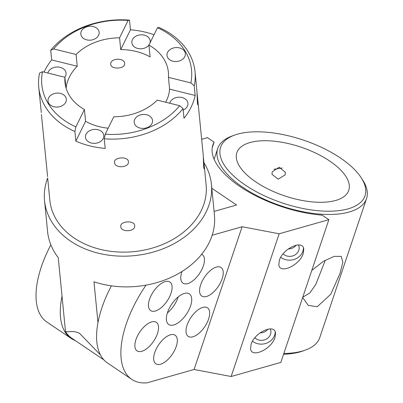 <?xml version="1.0" encoding="UTF-8"?>
<svg xmlns="http://www.w3.org/2000/svg" width="403" height="403" viewBox="0 0 403 403"><rect width="100%" height="100%" fill="white"/><g stroke="black" fill="none" stroke-linecap="round" stroke-linejoin="round"><path stroke-width="0.6" d="M197.067 93.254L197.717 99.133C198.044 102.7 198.064 104.614 197.787 104.876L197.41 103.208L196.951 91.335M65.906 87.416L64.908 77.27L42.486 71.719L39.549 73.089A78.525 59.443 -5.6 0 0 38.738 87.134L41.308 112.558M203.349 157.246L203.999 163.124C204.326 166.691 204.346 168.605 204.064 168.867L203.691 167.195L203.233 155.326L197.717 99.133M41.423 114.477L47.589 176.549M165.704 102.231A51.957 39.328 -5.6 0 0 166.288 101.088A51.957 39.328 -5.6 0 0 169.603 89.128L168.444 77.351A51.957 39.328 -5.6 0 0 168.383 72.238A51.957 39.328 -5.6 0 0 148.939 45.116L150.092 56.888A51.957 39.328 -5.6 0 0 120.724 49.614L119.57 37.842A51.957 39.328 -5.6 0 0 76.086 54.481L77.24 66.258A51.957 39.328 -5.6 0 0 66.137 88.217M105.248 134.179L113.782 116.779A51.957 39.328 -5.6 0 0 157.266 100.14L179.688 105.692A75.215 56.939 174.4 0 1 105.248 134.179L104.261 138.773A78.525 59.443 -5.6 0 0 183.048 108.624L179.688 105.692M64.908 77.27A51.957 39.328 -5.6 0 0 64.969 82.388A51.957 39.328 -5.6 0 0 84.413 109.51L85.572 121.283A51.957 39.328 -5.6 0 0 108.18 128.209M110.749 64.374L110.734 64.198C110.079 57.901 124.859 57.468 124.658 63.664C125.288 68.994 110.865 69.759 110.749 64.374M168.444 77.351L190.866 82.902L194.226 85.834L195.173 95.461A78.525 59.443 174.4 0 1 191.067 107.223A78.525 59.443 174.4 0 1 183.995 118.245L183.048 108.624M104.261 138.773L105.208 148.4A78.525 59.443 174.4 0 1 75.84 141.126L74.893 131.504L75.88 126.905A75.215 56.939 174.4 0 1 42.486 71.719M38.738 87.134A78.525 59.443 -5.6 0 0 74.893 131.504M44.043 72.107A78.525 59.443 174.4 0 1 51.67 59.926L50.728 50.299L53.664 48.929L76.086 54.481M53.664 48.929A75.215 56.939 174.4 0 1 128.104 20.442L129.514 20.15A78.525 59.443 -5.6 0 0 50.728 50.299M129.514 20.15L130.456 29.772A78.525 59.443 174.4 0 1 154.022 34.744M194.226 85.834A78.525 59.443 -5.6 0 0 195.037 71.789A78.525 59.443 -5.6 0 0 158.883 27.424L157.472 27.716A75.215 56.939 174.4 0 1 190.866 82.902M47.705 178.464L49.836 200.16A78.525 59.443 -5.6 0 0 116.679 251.9A78.525 59.443 -5.6 0 0 201.218 210.628A78.525 59.443 -5.6 0 0 206.129 184.821L203.999 163.124M114.502 162.56L114.492 162.384C113.863 156.802 128.638 156.213 128.416 161.85C129.071 167.865 114.643 168.55 114.502 162.56M120.784 226.546L120.774 226.37C120.144 220.794 134.919 220.204 134.698 225.836C135.353 231.856 120.925 232.541 120.784 226.546M172.403 48.33A9.209 6.972 174.4 0 1 185.335 53.644A9.209 6.972 174.4 0 1 176.852 61.483A9.209 6.972 174.4 0 1 167.003 55.443A9.209 6.972 174.4 0 1 172.403 48.33M169.744 103.233A9.209 6.972 174.4 0 1 182.04 97.511A9.209 6.972 174.4 0 1 187.939 103.274A9.209 6.972 174.4 0 1 183.194 110.115M151.755 118.21A9.209 6.972 174.4 0 1 152.53 120.517A9.209 6.972 174.4 0 1 144.047 128.356A9.209 6.972 174.4 0 1 134.199 122.321A9.209 6.972 174.4 0 1 141.11 114.739A9.209 6.972 174.4 0 1 151.755 118.21M103.228 138.501A9.209 6.972 174.4 0 1 93.31 143.342A9.209 6.972 174.4 0 1 85.471 137.272A9.209 6.972 174.4 0 1 93.954 129.434A9.209 6.972 174.4 0 1 103.803 135.473A9.209 6.972 174.4 0 1 103.228 138.501M60.949 106.296A9.209 6.972 174.4 0 1 48.017 100.977A9.209 6.972 174.4 0 1 56.506 93.138A9.209 6.972 174.4 0 1 66.349 99.178A9.209 6.972 174.4 0 1 60.949 106.296M47.866 73.054A9.209 6.972 174.4 0 1 57.428 66.999A9.209 6.972 174.4 0 1 66.057 73.094A9.209 6.972 174.4 0 1 64.787 77.24M81.602 36.416A9.209 6.972 174.4 0 1 80.822 34.104A9.209 6.972 174.4 0 1 89.305 26.266A9.209 6.972 174.4 0 1 99.153 32.305A9.209 6.972 174.4 0 1 92.242 39.882A9.209 6.972 174.4 0 1 81.602 36.416M149.07 44.849A9.209 6.972 174.4 0 1 139.06 48.708A9.209 6.972 174.4 0 1 131.862 42.698A9.209 6.972 174.4 0 1 132.436 39.67A9.209 6.972 174.4 0 1 142.35 34.829A9.209 6.972 174.4 0 1 150.193 40.899A9.209 6.972 174.4 0 1 149.992 42.965M77.24 66.258L51.67 59.926M195.173 95.461L169.603 89.128M157.472 27.716L148.939 45.116M119.57 37.842L128.104 20.442M75.88 126.905L84.413 109.51M75.84 141.126L85.572 121.283M120.724 49.614L130.456 29.772M285.153 174.872L285.364 172.333L279.193 167.23L272.196 171.869M361.113 177.587A76.162 33.147 18.6 0 0 340.414 158.001A76.162 33.147 18.6 0 0 234.732 135.055A76.162 33.147 18.6 0 0 245.205 185.017A76.162 33.147 18.6 0 0 334.576 211.036A76.162 33.147 18.6 0 0 361.113 177.587L362.549 179.793A78.525 34.174 -161.4 0 1 366.554 198.573L319.76 337.618A78.525 34.174 -161.4 0 1 305.217 350.152L302.739 351.038A76.162 33.147 -161.4 0 1 283.571 354.247M324.299 262.882L315.761 284.453L309.862 292.905L302.749 297.268M302.668 297.5L308.204 305.333L317.257 306.738L330.737 294.266L340.001 273.491L342.852 262.247L341.255 256.409L334.208 256.363L323.271 261.396L311.771 270.458M325.176 260.283L324.314 262.877M282.211 168.016L273.899 169.28M272.216 171.874L272.005 174.348L278.125 179.159L285.163 174.877M305.217 350.152A78.525 34.174 -161.4 0 1 283.823 353.502M329.714 161.039A59.04 25.696 18.6 0 0 273.038 141.095A59.04 25.696 18.6 0 0 236.853 152.677A59.04 25.696 18.6 0 0 255.91 181.985A59.04 25.696 18.6 0 0 312.587 201.923A59.04 25.696 18.6 0 0 348.766 190.342A59.04 25.696 18.6 0 0 329.714 161.039M366.554 198.573A78.525 34.174 -161.4 0 1 318.435 213.978A78.525 34.174 -161.4 0 1 243.054 187.455A78.525 34.174 -161.4 0 1 217.711 148.48A78.525 34.174 -161.4 0 1 232.254 135.942L234.732 135.055M103.888 359.899L71.699 338.152A84.086 40.562 -56 0 1 65.503 331.523C69.8 332.46 72.726 330.042 79.618 333.387L100.377 354.847M203.958 162.691A83.839 63.462 174.4 0 1 211.419 184.302A83.839 63.462 174.4 0 1 134.184 255.653A83.839 63.462 174.4 0 1 44.547 200.679L47.559 231.398A83.839 63.462 -5.6 0 0 58.249 257.648L65.503 331.523M97.964 322.551L93.959 281.773A83.839 63.462 -5.6 0 0 177.768 273.985A83.839 63.462 -5.6 0 0 214.431 215.016L211.419 184.302M44.547 200.679A83.839 63.462 174.4 0 1 47.67 178.02M176.252 346.444A17.218 8.307 -56 0 1 155.85 363.768A17.218 8.307 -56 0 1 158.606 344.852A17.218 8.307 -56 0 1 175.129 335.231A17.218 8.307 -56 0 1 176.252 346.444M222.164 278.735A17.218 8.307 -56 0 1 201.762 296.059A17.218 8.307 -56 0 1 204.517 277.143A17.218 8.307 -56 0 1 221.04 267.521A17.218 8.307 -56 0 1 222.164 278.735M171.028 293.248A17.218 8.307 -56 0 1 150.626 310.572A17.218 8.307 -56 0 1 153.382 291.651A17.218 8.307 -56 0 1 169.905 282.035A17.218 8.307 -56 0 1 171.028 293.248M201.671 254.298A17.218 8.307 -56 0 1 202.256 254.625A17.218 8.307 -56 0 1 203.379 265.839A17.218 8.307 -56 0 1 182.972 283.163A17.218 8.307 -56 0 1 182.01 271.481M208.598 319.04A17.218 8.307 -56 0 1 188.196 336.364A17.218 8.307 -56 0 1 190.951 317.443A17.218 8.307 -56 0 1 207.474 307.827A17.218 8.307 -56 0 1 208.598 319.04M157.467 333.548A17.218 8.307 -56 0 1 137.06 350.872A17.218 8.307 -56 0 1 139.816 331.956A17.218 8.307 -56 0 1 156.339 322.335A17.218 8.307 -56 0 1 157.467 333.548M50.869 244.843A84.625 40.824 124 0 0 46.829 322.002L71.114 338.404A84.625 40.824 124 0 0 75.225 340.535M212.164 235.246L242.117 226.748L279.168 233.775L231.131 376.513L194.08 369.486L146.989 382.85A84.625 40.824 -56 0 1 131.68 379.319A84.625 40.824 -56 0 1 146.047 285.133M194.08 369.486L242.117 226.748M190.584 305.927A18.452 8.901 124 0 0 189.38 293.908A18.452 8.901 124 0 0 167.517 312.471A18.452 8.901 124 0 0 168.721 324.491A18.452 8.901 124 0 0 190.584 305.927M131.68 379.319L107.394 362.917A84.625 40.824 -56 0 1 111.389 285.848M214.079 211.409L236.596 205.016L211.807 188.272M62.037 296.24A84.625 40.824 124 0 0 71.114 338.404M231.131 376.513L280.826 362.413L328.863 219.67L322.204 215.177A84.232 36.658 -161.4 0 1 212.925 144.813A84.232 36.658 -161.4 0 1 214.099 142.143L207.444 137.65L201.661 139.287M279.36 260.298C282.775 248.535 302.97 239.256 303.766 249.089L303.227 253.527C299.812 265.29 279.622 274.569 278.821 264.741L279.36 260.298M251.104 344.263C254.52 332.5 274.715 323.221 275.511 333.054L274.972 337.492C271.557 349.255 251.361 358.534 250.565 348.701L251.104 344.263M328.863 219.67L279.168 233.775M167.361 312.955A18.452 8.901 124 0 0 178.171 296.951M303.454 247.9A13.501 11.863 -8.6 0 1 302.885 251.255A13.501 11.863 -8.6 0 1 280.755 257.235M283.087 253.855A9.209 8.09 171.4 0 0 293.787 255.527A9.209 8.09 171.4 0 0 299.097 246.893A9.209 8.09 171.4 0 0 298.492 244.908M275.199 331.865A13.501 11.863 -8.6 0 1 274.629 335.22A13.501 11.863 -8.6 0 1 252.495 341.2M254.827 337.82A9.209 8.09 171.4 0 0 265.532 339.492A9.209 8.09 171.4 0 0 270.841 330.858A9.209 8.09 171.4 0 0 270.237 328.868M288.261 248.938C291.601 248.873 294.271 247.603 296.281 245.125M260.006 332.898C263.34 332.838 266.015 331.563 268.02 329.09M214.099 142.143L212.25 147.649M196.956 91.335L195.037 71.789M214.104 159.205L217.711 148.48"/></g></svg>
